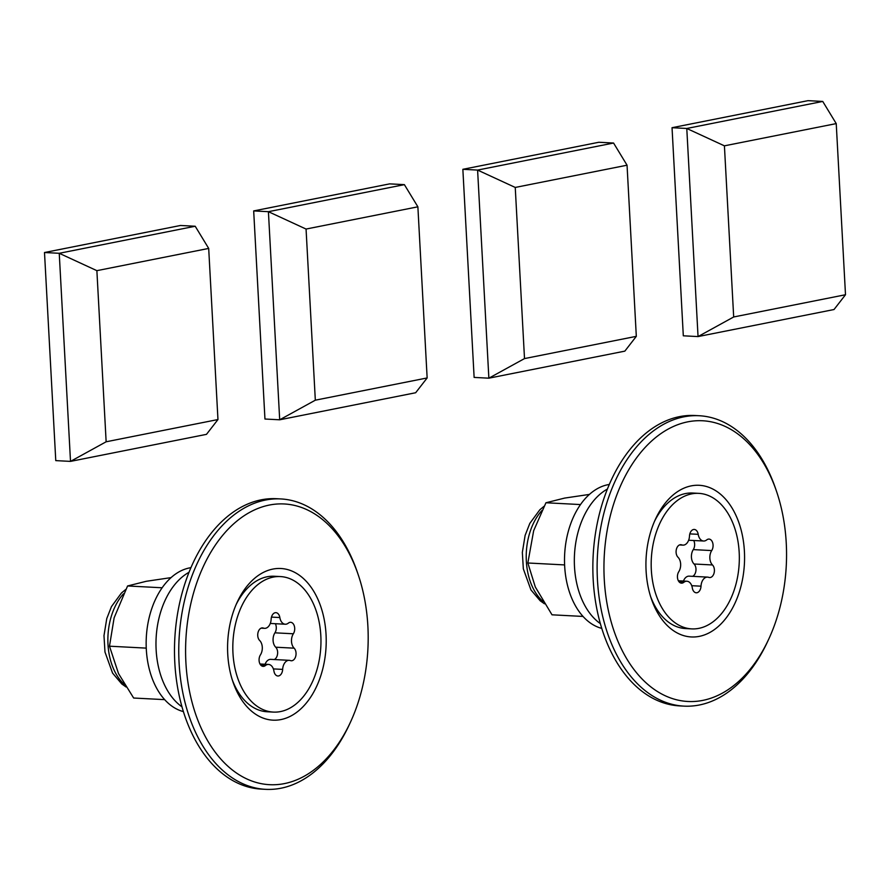<?xml version="1.0" encoding="UTF-8"?>
<svg xmlns="http://www.w3.org/2000/svg" width="890" height="890" viewBox="0 0 890 890"><rect width="100%" height="100%" fill="white"/><g stroke="black" fill="none" stroke-linecap="round" stroke-linejoin="round"><path stroke-width="1.33" d="M185.899 662.427A140.553 91.136 93 0 0 252.137 781.131A140.553 91.136 93 0 0 350.571 721.923A140.553 91.136 93 0 0 367.882 626.237A140.553 91.136 93 0 0 358.247 574.829A140.553 91.136 93 0 0 251.926 511.172A140.553 91.136 93 0 0 185.899 662.427M350.571 721.923L349.425 724.404A145.393 94.273 -87 0 1 265.62 789.341A145.393 94.273 -87 0 1 179.079 662.861A145.393 94.273 -87 0 1 280.795 498.934A145.393 94.273 -87 0 1 357.368 572.248L358.247 574.829M280.795 498.934L276.523 498.712A145.393 94.273 93 0 0 174.807 662.638A145.393 94.273 93 0 0 261.36 789.119L265.62 789.341M326.051 634.548A75.928 49.228 93 0 0 290.274 570.423A75.928 49.228 93 0 0 237.096 602.408A75.928 49.228 93 0 0 227.74 654.106A75.928 49.228 93 0 0 232.946 681.874A75.928 49.228 93 0 0 290.385 716.261A75.928 49.228 93 0 0 326.051 634.548M280.428 576.575A67.851 43.999 93 0 0 273.252 577.098A67.851 43.999 93 0 0 232.813 647.564A67.851 43.999 93 0 0 273.352 712.089A67.851 43.999 93 0 0 280.539 711.566A67.851 43.999 93 0 0 320.967 641.1A67.851 43.999 93 0 0 280.428 576.575L274.287 576.253A67.851 43.999 93 0 0 267.111 576.776A67.851 43.999 93 0 0 236.139 604.566M263.863 666.31A6.809 4.417 93 0 0 265.409 665.553A9.345 6.063 -87 0 1 268.535 664.43A9.345 6.063 -87 0 1 273.942 671.127A6.809 4.417 93 0 0 277.88 676A6.809 4.417 93 0 0 278.603 675.944A6.809 4.417 93 0 0 282.653 669.391A9.345 6.063 -87 0 1 289.194 660.324A9.345 6.063 -87 0 1 290.407 660.58A6.809 4.417 93 0 0 291.286 660.769A6.809 4.417 93 0 0 292.009 660.714A6.809 4.417 93 0 0 295.914 655.396A6.809 4.417 93 0 0 294.134 648.176A9.345 6.063 -87 0 1 293.355 633.78A6.809 4.417 93 0 0 294.457 626.527A6.809 4.417 93 0 0 290.652 622.299A6.809 4.417 93 0 0 288.371 623.111A9.345 6.063 -87 0 1 286.235 624.157A9.345 6.063 -87 0 1 285.256 624.224A9.345 6.063 -87 0 1 279.838 617.538A6.809 4.417 93 0 0 275.9 612.665A6.809 4.417 93 0 0 271.139 619.273A9.345 6.063 -87 0 1 265.587 628.262A9.345 6.063 -87 0 1 264.597 628.34A9.345 6.063 -87 0 1 263.384 628.084A6.809 4.417 93 0 0 262.506 627.895A6.809 4.417 93 0 0 257.978 632.734A6.809 4.417 93 0 0 259.658 640.489A9.345 6.063 -87 0 1 260.436 654.873A6.809 4.417 93 0 0 259.324 662.138A6.809 4.417 93 0 0 263.14 666.365A6.809 4.417 93 0 0 263.863 666.31M274.242 659.546A6.809 4.417 93 0 0 277.569 653.928A6.809 4.417 93 0 0 275.711 647.208A9.345 6.063 -87 0 1 274.932 632.823A6.809 4.417 93 0 0 275.355 623.712M232.212 679.637A67.851 43.999 93 0 0 267.211 711.766L273.352 712.089M265.087 664.252A9.345 6.063 -87 0 1 270.771 659.356L289.194 660.324M171.047 577.621L146.272 581.292L127.582 585.965L114.12 617.838L109.481 646.196L118.526 673.596L133.656 698.027L164.672 699.64M146.249 648.12L109.481 646.196M162.147 587.778L127.582 585.965M183.418 711.611A72.702 47.137 -87 0 1 146.249 638.631A72.702 47.137 -87 0 1 189.47 567.931A72.702 47.137 -87 0 1 190.927 567.675M181.994 706.838A72.702 47.137 -87 0 1 156.128 638.019A72.702 47.137 -87 0 1 189.025 572.281M601.774 628.396A72.702 47.137 -87 0 1 564.605 555.427A72.702 47.137 -87 0 1 607.837 484.727A72.702 47.137 -87 0 1 609.294 484.472M600.361 623.623A72.702 47.137 -87 0 1 574.484 554.815A72.702 47.137 -87 0 1 607.381 489.066M698.795 493.36A67.851 43.999 93 0 0 691.608 493.883A67.851 43.999 93 0 0 651.18 564.349A67.851 43.999 93 0 0 691.708 628.885A67.851 43.999 93 0 0 698.895 628.351A67.851 43.999 93 0 0 739.334 557.885A67.851 43.999 93 0 0 698.795 493.36L692.654 493.038A67.851 43.999 93 0 0 685.467 493.572A67.851 43.999 93 0 0 654.495 521.351M682.218 583.106A6.809 4.417 93 0 0 683.776 582.338A9.345 6.063 -87 0 1 686.891 581.226A9.345 6.063 -87 0 1 692.309 587.912A6.809 4.417 93 0 0 696.247 592.785A6.809 4.417 93 0 0 696.97 592.74A6.809 4.417 93 0 0 701.009 586.187A9.345 6.063 -87 0 1 707.55 577.109A9.345 6.063 -87 0 1 708.763 577.365A6.809 4.417 93 0 0 709.642 577.554A6.809 4.417 93 0 0 710.365 577.499A6.809 4.417 93 0 0 714.269 572.181A6.809 4.417 93 0 0 712.49 564.961A9.345 6.063 -87 0 1 711.711 550.576A6.809 4.417 93 0 0 712.823 543.312A6.809 4.417 93 0 0 709.007 539.084A6.809 4.417 93 0 0 706.727 539.907A9.345 6.063 -87 0 1 704.602 540.942A9.345 6.063 -87 0 1 703.612 541.02A9.345 6.063 -87 0 1 698.205 534.323A6.809 4.417 93 0 0 694.256 529.45A6.809 4.417 93 0 0 689.494 536.058A9.345 6.063 -87 0 1 683.943 545.058A9.345 6.063 -87 0 1 682.953 545.125A9.345 6.063 -87 0 1 681.74 544.869A6.809 4.417 93 0 0 680.861 544.691A6.809 4.417 93 0 0 676.333 549.519A6.809 4.417 93 0 0 678.013 557.274A9.345 6.063 -87 0 1 678.792 571.669A6.809 4.417 93 0 0 677.691 578.934A6.809 4.417 93 0 0 681.495 583.15A6.809 4.417 93 0 0 682.218 583.106M692.598 576.331A6.809 4.417 93 0 0 695.924 570.712A6.809 4.417 93 0 0 694.067 564.004A9.345 6.063 -87 0 1 693.288 549.608A6.809 4.417 93 0 0 693.722 540.497M650.568 596.422A67.851 43.999 93 0 0 685.567 628.562L691.708 628.885M683.442 581.037A9.345 6.063 -87 0 1 689.127 576.153L707.55 577.109M604.254 579.223A140.553 91.136 93 0 0 670.493 697.927A140.553 91.136 93 0 0 768.927 638.72A140.553 91.136 93 0 0 786.248 543.022A140.553 91.136 93 0 0 776.614 491.625A140.553 91.136 93 0 0 670.292 427.968A140.553 91.136 93 0 0 604.254 579.223M768.927 638.72L767.781 641.201A145.393 94.273 -87 0 1 683.987 706.126A145.393 94.273 -87 0 1 597.435 579.646A145.393 94.273 -87 0 1 699.151 415.73A145.393 94.273 -87 0 1 775.735 489.033L776.614 491.625M699.151 415.73L694.89 415.508A145.393 94.273 93 0 0 593.174 579.423A145.393 94.273 93 0 0 679.715 705.904L683.987 706.126M744.407 551.344A75.928 49.228 93 0 0 708.629 487.219A75.928 49.228 93 0 0 655.452 519.204A75.928 49.228 93 0 0 646.096 570.902A75.928 49.228 93 0 0 651.302 598.67A75.928 49.228 93 0 0 708.74 633.057A75.928 49.228 93 0 0 744.407 551.344M589.402 494.417L564.627 498.089L545.948 502.761L533.655 530.729L527.848 562.992L535.324 587.022L552.011 614.812L583.028 616.436M564.605 564.916L527.848 562.992M580.502 504.563L545.948 502.761M217.961 419.546L208.694 248.421L96.877 270.66L106.144 441.785L217.961 419.546L206.48 434.353L70.51 461.387L55.77 460.62L44.5 252.515L59.241 253.294L195.21 226.249L180.47 225.482L44.5 252.515M106.144 441.785L70.51 461.387L59.241 253.294L96.877 270.66M208.694 248.421L195.21 226.249M427.144 377.95L417.877 206.814L306.06 229.053L315.327 400.189L427.144 377.95L415.652 392.746L279.694 419.791L264.953 419.023L253.683 210.919L268.413 211.687L404.383 184.642L389.642 183.874L253.683 210.919M315.327 400.189L279.694 419.791L268.413 211.687L306.06 229.053M417.877 206.814L404.383 184.642M636.317 336.342L627.049 165.206L515.243 187.445L524.51 358.581L636.317 336.342L624.836 351.138L488.866 378.183L474.125 377.416L462.856 169.311L477.596 170.079L613.566 143.034L598.825 142.267L462.856 169.311M524.51 358.581L488.866 378.183L477.596 170.079L515.243 187.445M627.049 165.206L613.566 143.034M845.5 294.735L836.233 123.599L724.415 145.838L733.683 316.974L845.5 294.735L834.019 309.531L698.049 336.576L683.309 335.808L672.039 127.704L686.78 128.472L822.738 101.438L808.009 100.659L672.039 127.704M733.683 316.974L698.049 336.576L686.78 128.472L724.415 145.838M836.233 123.599L822.738 101.438M260.959 665.319L265.409 665.553M273.375 668.913L282.653 669.391M275.711 647.208L294.134 648.176M271.472 617.104L279.838 617.538M261.604 627.984L263.384 628.084M274.932 632.823L293.355 633.78M123.543 593.764A54.123 35.088 93 0 0 124.667 684.721M679.326 582.105L683.776 582.338M691.73 585.698L701.009 586.187M694.067 564.004L712.49 564.961M689.839 533.889L698.205 534.323M679.971 544.78L681.74 544.869M693.288 549.608L711.711 550.576M541.899 510.549A54.123 35.088 93 0 0 543.022 601.518M270.282 623.445L285.256 624.224M261.126 628.151L264.597 628.34M260.002 663.985L268.535 664.43M126.08 687.002L121.797 683.965L112.585 673.118L104.975 652.025L103.985 635.649L106.767 618.572L111.484 606.568L121.452 593.007L125.713 589.48M688.638 540.241L703.612 541.02M679.482 544.947L682.953 545.125M678.358 580.781L686.891 581.226M544.446 603.787L540.152 600.75L530.941 589.903L523.331 568.821L522.341 552.434L525.122 535.368L529.839 523.353L539.807 509.803L544.068 506.276"/></g></svg>
